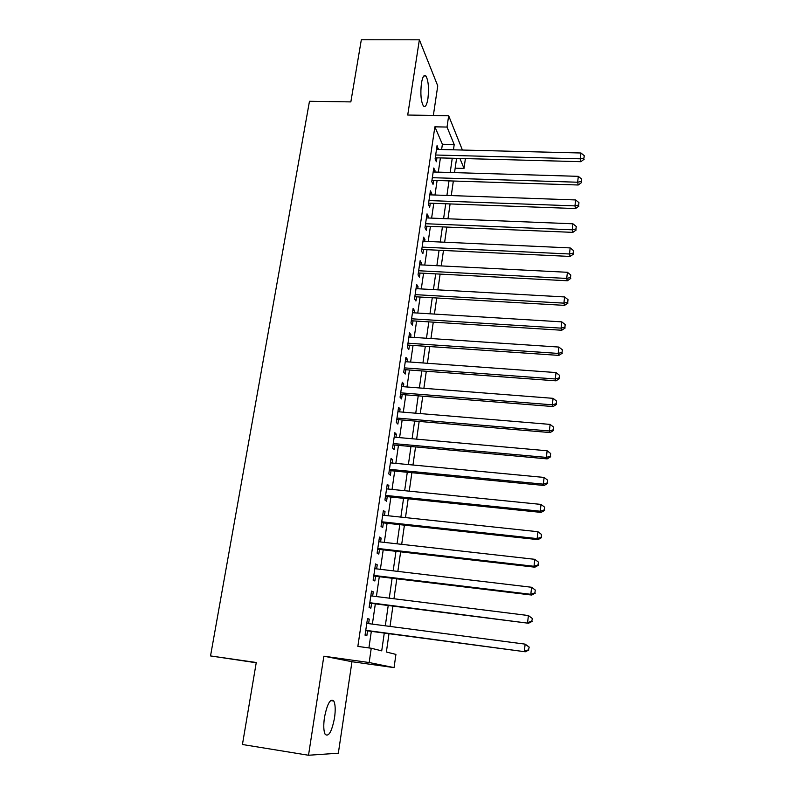 <?xml version="1.0" encoding="UTF-8"?>
<svg xmlns="http://www.w3.org/2000/svg" width="795" height="795" viewBox="0 0 795 795"><rect width="100%" height="100%" fill="white"/><g stroke="black" fill="none" stroke-linecap="round" stroke-linejoin="round"><path stroke-width="1.19" d="M334.536 717.806C335.619 709.875 335.371 704.291 333.791 701.041C330.372 698.139 327.262 703.625 324.459 717.488C323.356 725.467 323.595 731.082 325.165 734.341C328.693 737.174 331.813 731.658 334.536 717.806M427.929 98.64C429.071 88.136 428.396 80.573 425.901 75.972C424.063 74.362 422.572 76.797 421.43 83.276C420.277 93.87 420.943 101.452 423.427 106.013C425.305 107.643 426.806 105.178 427.929 98.64M388.984 633.694L386.38 652.019L395.92 654.404L394.062 667.621L369.168 662.533L371.245 648.243L381.719 650.857L384.273 633.068M256.228 662.762L210.526 655.935L256.268 662.493L242.435 744.508L308.51 755.25L338.332 753.213L351.966 661.718L394.062 667.621M433.345 115.484L437.757 85.88L419.372 39.81L407.716 115.037L448.668 115.752L462.402 150.036M465.393 158.593L464.012 168.421L459.917 158.444M455.167 168.162L464.012 168.421M210.526 655.935L309.474 101.283L350.843 101.899L361.328 39.75L419.372 39.81M368.612 623.628L369.268 619.146L367.499 618.55L365.044 635.175L366.843 635.682L367.548 630.852M372.646 596.091L373.272 591.828L371.533 591.082L369.118 607.519L370.877 608.175L371.573 603.395M376.641 568.872L377.237 564.818L375.528 563.933L373.133 580.181L374.862 580.986L375.558 576.256M380.586 541.961L381.153 538.106L379.473 537.092L377.108 553.161L378.808 554.095L379.493 549.424M384.492 515.359L385.028 511.702L383.379 510.549L381.043 526.439L382.713 527.512L383.389 522.891M388.348 489.054L388.854 485.586L387.245 484.304L384.929 500.015L386.569 501.218L387.235 496.656M392.164 463.038L392.651 459.768L391.06 458.347L388.775 473.88L390.375 475.221L391.041 470.71M395.94 437.31L396.397 434.229L394.837 432.679L392.571 448.042L394.151 449.513L394.807 445.041M399.676 411.87L400.104 408.968L398.563 407.298L396.327 422.493L397.878 424.093L398.534 419.671M403.363 386.698L403.761 383.975L402.26 382.196L400.054 397.222L401.574 398.941L402.21 394.568M407.02 361.814L407.388 359.26L405.917 357.362L403.721 372.229L405.221 374.057L405.857 369.735M410.627 337.189L410.975 334.814L409.524 332.797L407.358 347.504L408.829 349.452L409.455 345.169M414.205 312.833L414.523 310.626L413.102 308.5L410.955 323.048L412.406 325.105L413.022 320.872M417.733 288.744L418.041 286.697L416.64 284.451L414.523 298.85L415.934 301.027L416.55 296.833M421.231 264.904L421.509 263.026L420.138 260.671L418.041 274.911L419.432 277.197L420.038 273.053M424.689 241.322L424.947 239.593L423.596 237.139L421.519 251.23L422.89 253.625L423.487 249.521M428.117 217.979L428.346 216.419L427.024 213.855L424.967 227.797L426.309 230.292L426.905 226.237M431.506 194.894L431.715 193.473L430.413 190.82L428.376 204.613L429.697 207.207L430.284 203.192M434.855 172.038L435.044 170.776L433.762 168.013L431.755 181.667L433.046 184.37L433.633 180.395M441.623 149.52L442.388 144.263L434.875 126.822L357.849 646.415L371.245 648.243M368.91 647.915L371.325 631.349M372.378 624.115L375.329 603.872M376.403 596.558L379.295 576.703M380.378 569.319L383.21 549.852M384.303 542.389L387.085 523.289M388.189 515.756L390.921 497.034M392.034 489.422L394.708 471.057M395.831 463.386L398.454 445.379M399.587 437.638L402.161 419.979M403.303 412.168L405.828 394.857M406.98 386.986L409.455 370.003M410.608 362.073L413.042 345.418M414.205 337.428L416.59 321.101M417.763 313.051L420.098 297.042M421.28 288.943L423.576 273.241M424.759 265.083L427.004 249.69M428.207 241.481L430.413 226.386M431.615 218.118L433.772 203.321M434.984 195.014L437.101 180.505M438.323 172.147L440.4 157.917M438.174 149.43L437.081 145.455L435.094 158.96L436.366 161.763L436.942 157.827M351.966 661.718L323.853 656.203L308.51 755.25M323.853 656.203L369.168 662.533M434.875 126.822L447.029 127.061L448.668 115.752M456.569 158.354L454.531 172.634M453.339 181.022L451.272 195.58M450.089 203.927L447.973 218.784M446.8 227.072L444.644 242.227M443.471 250.465L441.275 265.918M440.112 274.106L437.866 289.867M436.713 297.996L434.428 314.075M433.275 322.154L430.95 338.541M429.807 346.57L427.432 363.285M426.299 371.245L423.874 388.298M422.751 396.198L420.277 413.579M419.164 421.42L416.65 439.148M415.537 446.929L412.973 465.005M411.87 472.717L409.256 491.151M408.163 498.793L405.49 517.595M404.416 525.167L401.694 544.346M400.63 551.839L397.848 571.386M396.794 578.81L393.952 598.754M392.909 606.098L390.017 626.43M453.448 149.808L454.203 144.541L447.029 127.061M385.307 625.814L388.218 605.502M389.262 598.168L392.114 578.253M393.177 570.84L395.97 551.303M397.043 543.82L399.786 524.67M400.869 517.108L403.562 498.326M404.655 490.694L407.288 472.27M408.392 464.578L410.975 446.512M412.088 438.751L414.622 421.032M415.745 413.201L418.23 395.84M419.363 387.94L421.797 370.917M422.94 362.957L425.325 346.262M426.478 338.243L428.823 321.876M429.976 313.796L432.271 297.747M433.434 289.618L435.69 273.878M436.862 265.689L439.069 250.256M440.251 242.028L442.418 226.883M443.6 218.605L445.727 203.768M446.919 195.431L449.006 180.882M450.209 172.505L452.246 158.235M442.388 144.263L454.203 144.541M436.664 148.267L438.343 148.307M433.364 170.726L435.044 170.776M430.025 193.414L431.715 193.473M426.657 216.349L428.346 216.419M423.248 239.524L424.947 239.593M419.8 262.936L421.509 263.026M416.322 286.607L418.041 286.697M412.804 310.527L414.523 310.626M409.246 334.705L410.975 334.814M405.649 359.141L407.388 359.26M402.022 383.846L403.761 383.975M398.345 408.819L400.104 408.968M394.628 434.07L396.397 434.229M390.872 459.599L392.651 459.768M387.076 485.407L388.854 485.586M383.24 511.513L385.028 511.702M379.354 537.907L381.153 538.106M375.429 564.599L377.237 564.818M371.454 591.599L373.272 591.828M367.439 618.907L369.268 619.146M435.272 157.778L580.877 161.693L580.3 158.811L435.67 155.015M583.997 158.026L584.255 155.701L583.997 158.026L580.3 158.811L580.966 152.998L436.505 149.39M580.877 161.693L584.216 159.179M584.255 155.701L580.966 152.998M431.953 180.336L578.233 184.996L577.647 182.224L432.341 177.683M581.354 181.399L581.622 179.054L581.354 181.399L577.647 182.224L578.313 176.341L433.176 171.988M578.233 184.996L581.582 182.512M581.622 179.054L578.313 176.341M428.594 203.132L575.56 208.558L574.954 205.885L428.972 200.579M578.69 205.03L578.959 202.655L578.69 205.03L574.954 205.885L575.63 199.942L429.817 194.835M575.56 208.558L578.929 206.094M578.959 202.655L575.63 199.942M425.206 226.168L572.867 232.369L572.241 229.805L425.573 223.723M575.997 228.91L576.266 226.505L575.997 228.91L572.241 229.805L572.917 223.792L426.428 217.91M572.867 232.369L576.236 229.944M576.266 226.505L572.917 223.792M421.787 249.441L570.134 256.437L569.488 253.983L422.125 247.116M573.274 253.058L573.543 250.634L573.274 253.058L569.488 253.983L570.174 247.911L422.99 241.243M570.134 256.437L573.523 254.042M573.543 250.634L570.174 247.911M418.329 272.963L567.372 280.764L566.706 278.429L418.647 270.747M570.522 277.465L570.79 275.01L570.522 277.465L566.706 278.429L567.411 272.288L419.522 264.815M567.372 280.764L570.77 278.409M570.79 275.01L567.411 272.288M414.831 296.734L564.579 305.369L563.903 303.143L415.139 294.637M567.729 302.15L568.018 299.665L567.729 302.15L563.903 303.143L564.609 296.942L416.024 288.645M564.579 305.369L567.998 303.044M568.018 299.665L564.609 296.942M411.293 320.763L561.757 330.243L561.061 328.136L411.581 318.795M564.917 327.103L565.205 324.599L564.917 327.103L561.061 328.136L561.777 321.866L412.476 312.733M561.757 330.243L565.185 327.947M565.205 324.599L561.777 321.866M407.726 345.06L558.905 355.395L558.189 353.417L407.994 343.202M562.075 352.344L562.353 349.81L562.075 352.344L558.189 353.417L558.905 347.067L408.898 337.07M558.905 355.395L562.353 353.139M562.353 349.81L558.905 347.067M404.108 369.605L556.023 380.835L555.288 378.977L404.367 367.876M559.193 377.864L559.481 375.3L559.193 377.864L555.288 378.977L556.013 372.557L405.271 361.685M556.023 380.835L559.481 378.609M559.481 375.3L556.013 372.557M400.461 394.429L553.101 406.553L552.346 404.824L400.7 392.829M556.281 403.671L556.57 401.078L556.281 403.671L552.346 404.824L553.082 398.335L401.614 386.569M553.101 406.553L556.58 404.367M556.57 401.078L553.082 398.335M396.775 419.522L550.15 432.569L549.375 430.97L396.983 418.051M553.34 429.777L553.628 427.154L553.34 429.777L549.375 430.97L550.12 424.401L397.917 411.721M550.15 432.569L553.638 430.423M553.628 427.154L550.12 424.401M393.038 444.882L547.169 458.874L546.374 457.403L393.237 443.55M550.359 456.171L550.657 453.518L550.359 456.171L546.374 457.403L547.129 450.765L394.171 437.151M547.169 458.874L550.667 456.767M550.657 453.518L547.129 450.765M389.262 470.531L544.148 485.487L543.333 484.155L389.441 469.338M547.348 482.883L547.646 480.2L547.348 482.883L543.333 484.155L544.098 477.437L390.395 462.869M544.148 485.487L547.666 483.42M547.646 480.2L544.098 477.437M385.456 496.468L541.097 512.397L540.252 511.215L385.605 495.414M544.297 509.893L544.605 507.18L544.297 509.893L540.252 511.215L541.027 504.418L386.569 488.875M541.097 512.397L544.625 510.38M544.605 507.18L541.027 504.418M381.59 522.693L538.006 539.636L537.142 538.583L381.729 521.788M541.216 537.221L541.524 534.479L541.216 537.221L537.142 538.583L537.927 531.716L382.703 515.17M538.006 539.636L541.554 537.649M541.524 534.479L537.927 531.716M377.695 549.216L534.886 567.183L534.002 566.279L377.804 548.461M538.096 564.877L538.404 562.095L538.096 564.877L534.002 566.279L534.787 559.322L378.788 541.763M534.886 567.183L538.444 565.235M538.404 562.095L534.787 559.322M373.749 576.037L531.716 595.048L530.812 594.302L373.839 575.431M534.936 592.851L535.254 590.039L534.936 592.851L530.812 594.302L531.617 587.267L374.833 568.663M531.716 595.048L535.293 593.149M535.254 590.039L531.617 587.267M369.755 603.167L528.526 623.25L369.824 602.719M531.746 621.153L527.592 622.654L528.397 615.539L532.431 618.56L531.746 621.153L532.431 618.56M370.828 595.862L528.397 615.539L532.064 618.311M528.526 623.25L532.103 621.402M365.72 630.604L525.286 651.781L365.76 630.316M528.516 649.803L524.332 651.353L525.147 644.139L529.212 647.11L528.516 649.803L529.212 647.11M366.783 623.379L525.147 644.139L528.834 646.921M525.286 651.781L528.884 649.982M333.791 701.041L330.631 700.564M425.901 75.972L423.844 75.952"/></g></svg>
